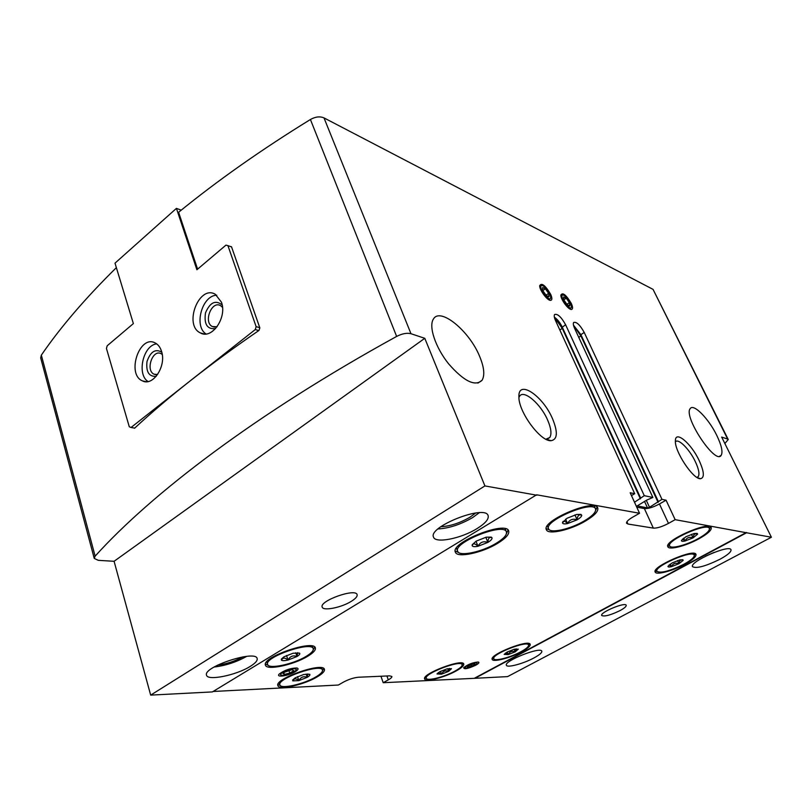 <?xml version="1.0" encoding="UTF-8"?>
<svg xmlns="http://www.w3.org/2000/svg" width="812" height="812" viewBox="0 0 812 812"><rect width="100%" height="100%" fill="white"/><g stroke="black" fill="none" stroke-linecap="round" stroke-linejoin="round"><path stroke-width="1.22" d="M438.226 672.681L441.444 674.183C443.047 671.118 445.453 670.174 448.65 671.351L451.492 668.682L447.077 668.855L439.789 671.717L436.988 673.93L441.444 674.183L448.65 671.351L449.391 668.398M694.087 533.545L685.937 536.742L681.42 540.487C681.349 541.371 682.547 541.543 685.023 541.015L693.072 537.859C693.509 534.347 695.021 533.098 697.63 534.123L697.203 533.393L694.087 533.545M682.567 538.995L685.023 541.015C686.627 537.696 689.317 536.641 693.072 537.859L697.63 534.123M576.733 514.453L567.04 518.249L562.472 522.816C562.726 523.913 564.411 524.166 567.527 523.567L577.099 519.822C577.464 515.63 579.007 514.108 581.737 515.265L580.976 514.382L576.733 514.453M562.472 522.816C563.01 520.38 564.695 520.624 567.527 523.567C569.557 519.639 572.744 518.391 577.099 519.822C580.123 518.005 581.666 516.493 581.737 515.265M292.817 680.892C294.035 678.324 296.045 678.233 298.836 680.618C300.826 677.046 303.627 675.949 307.24 677.32C309.524 675.949 310.357 674.924 309.717 674.264L303.729 674.498L295.223 677.827L292.665 679.999L292.817 680.892L298.836 680.618L307.24 677.32L307.819 673.879M595.714 510.271L597.084 507.084M546.212 528.642L549.46 529.86M322.526 670.682L323.836 668.591M277.887 684.567L280.181 685.409M709.485 528.866L710.52 526.897M667.779 545.786L669.971 546.324M462.14 664.805L463.124 663.374M424.696 678.01L426.381 678.426M281.48 660.207C282.809 657.517 284.982 657.466 287.986 660.044C290.128 656.248 293.122 655.071 296.979 656.522C299.415 655.02 300.278 653.883 299.567 653.112L293.081 653.234L283.987 656.796L281.307 659.131L281.48 660.207C282.485 660.856 284.657 660.806 287.986 660.044L296.979 656.522L297.7 652.635M486.256 537.179L476.238 541.096L472.239 544.69L472.148 545.654C472.685 546.709 474.634 546.923 478.004 546.263L487.88 542.396C488.124 538.102 489.514 536.59 492.042 537.859L491.27 537.108L486.256 537.179M472.148 545.654C473 543.055 474.949 543.269 478.004 546.263C480.166 542.193 483.465 540.904 487.88 542.396C490.854 540.569 492.245 539.056 492.042 537.859M505.521 653.041L508.16 654.614C509.682 651.63 512.037 650.706 515.204 651.853L518.3 649.153L514.321 649.224L507.206 652.016L504.161 654.37L508.16 654.614L515.204 651.853L516.138 648.849M679.786 559.935L672.123 562.939L667.951 566.319C667.911 567.091 669.058 567.212 671.402 566.685L678.984 563.711C679.38 560.422 680.781 559.306 683.196 560.331L682.841 559.742L679.786 559.935M669.149 564.858L671.402 566.685C672.935 563.538 675.462 562.543 678.984 563.711L683.196 560.331M528.612 645.114L529.546 643.743M492.245 658.471L493.869 658.826M694.311 555.388L695.285 553.713M655.152 571.14L657.07 571.557M313.29 649.62L314.751 647.103M265.412 664.054L268.072 665.17M506.505 533.474L508.028 530.023M455.207 551.054L458.689 552.515M479.719 356.59C469.61 331.225 440.277 306.814 433.415 319.055C428.421 326.343 435.415 347.414 448.64 363.877C463.997 381.346 475.142 386.816 482.054 380.29C484.957 375.306 484.175 367.4 479.719 356.59M716.803 435.455C708.785 418.799 693.509 403.168 690.241 408.588C682.892 416.099 715.545 465.408 721.188 455.319C723.015 451.99 721.553 445.362 716.803 435.455M636.75 507.145L644.373 508.576L653.335 528.115L627.96 524.034L626.58 523.253C626.214 521.822 628.224 519.812 632.599 517.224L639.541 513.265L536.641 494.792L212.379 691.915L150.677 695.113L484.916 485.921L536.823 495.218M646.311 500.334L649.519 507.307L661.963 499.339L666.063 500.192L659.456 503.958C653.173 507.297 648.149 508.84 644.373 508.576M649.519 507.307L647.509 507.916L637.227 505.896L646.687 500.121L652.878 497.462L644.281 495.675L634.507 502.232M639.541 513.265L630.183 492.762L634.7 493.696L631.472 495.574M666.063 500.192L675.158 519.67L746.553 532.773L474.969 678.294L383.203 682.719L388.298 679.867C390.856 678.416 392.054 677.279 391.881 676.477L389.587 675.858L358.407 677.238C353.727 677.705 348.774 679.309 343.567 682.05L338.34 685.034L213.089 691.479M746.39 532.459L474.858 678M116.37 267.645C85.311 298.268 60.301 327.439 41.331 355.159L40.691 357.93L94.253 558.443L98.364 560.341L114.086 561.295L150.677 695.113M380.94 676.244L383.203 682.719M746.553 532.773L771.4 537.229L507.581 676.609L474.969 678.294M571.323 303.485C566.167 294.847 562.675 292.046 560.848 295.081C560.584 299.313 568.491 310.011 571.455 309.453C572.957 309.128 572.917 307.139 571.323 303.485M550.658 294.289C545.278 285.296 541.624 282.434 539.686 285.702C539.462 290.128 547.572 300.937 550.678 300.359C552.261 300.024 552.261 297.994 550.658 294.289M552.647 419.022C543.116 395.931 517.954 378.818 518.909 396.875C518.391 411.735 540.67 441.951 551.115 440.693C557.499 439.495 558.006 432.268 552.647 419.022M699.102 460.414C691.195 443.443 675.33 429.984 675.401 440.683C674.295 451.066 693.245 479.699 700.553 478.704C704.674 477.73 704.197 471.63 699.102 460.414M644.281 495.675L565.599 324.739C561.204 316.883 557.519 313.483 554.555 314.538C553.916 315.655 554.241 317.665 555.53 320.578L634.7 493.696M661.963 499.339L584.224 332.443C579.971 324.841 576.439 321.532 573.637 322.506C573.018 323.592 573.353 325.582 574.652 328.484L652.878 497.462M198.341 268.528L197.286 268.244L178.61 212.277C217.383 180.66 261.322 149.733 310.417 119.496C315.452 116.705 319.979 116.177 323.998 117.902L653.051 289.377L727.653 439.069L721.665 437.079L771.4 537.229M94.253 558.443L95.126 556.169C151.245 493.889 255.871 413.815 396.642 336.422C402.184 333.6 406.964 332.697 410.973 333.722L424.788 338.31L484.916 485.921M476.989 528.612C485.312 523.415 489.027 519.081 488.124 515.62C485.353 504.171 427.762 526.856 433.527 537.128C435.333 543.725 461.277 538.498 476.989 528.612M250.157 666.449C255.283 663.272 257.627 660.653 257.16 658.573C256.054 649.488 202.665 666.926 206.542 675.198C207.456 681.146 236.424 675.188 250.157 666.449M351.302 601.337C355.595 598.647 357.534 596.424 357.107 594.658C355.829 587.858 319.075 600.89 322.191 607.072C323.044 611.274 341.466 607.569 351.302 601.337M719.828 559.326C727.653 555.053 731.389 551.856 731.003 549.754C729.501 544.101 689.002 561.975 692.545 566.685C696.391 568.745 705.486 566.299 719.828 559.326M533.849 657.994C539.442 654.969 542.091 652.706 541.797 651.214C540.924 646.261 503.643 661.049 506.404 665.251C507.003 668.073 523.344 663.708 533.849 657.994M619.972 610.624C624.357 608.239 626.438 606.452 626.204 605.285C625.413 601.753 599.642 612.502 601.702 615.496C604.382 616.805 610.472 615.192 619.972 610.624M653.051 289.377L728.252 439.525L724.862 443.514M197.286 268.244L198.301 268.569M134.041 428.015L134.569 428.239C168.399 396.814 209.851 364.223 258.957 330.454L259.84 327.896L231.501 246.746L229.857 246.32M114.086 561.295L424.788 338.31M727.653 439.069L728.252 439.525M659.456 503.958L668.479 523.395C662.135 526.724 657.091 528.297 653.335 528.115M668.479 523.395L675.158 519.67M455.979 671.037C461.5 667.971 464.088 665.637 463.764 664.023C462.84 658.238 421.611 673.919 424.635 678.923C425.295 682.344 444.54 677.441 455.979 671.037M698.959 538.772C707.658 533.89 711.748 530.165 711.221 527.607C709.292 520.644 663.617 540.883 667.87 546.76C669.017 550.333 686.181 545.877 698.959 538.772M317.137 676.903C322.415 673.787 324.851 671.28 324.435 669.392C323.42 661.648 274.324 678.659 277.877 685.582C278.678 690.504 304.124 684.77 317.137 676.903M585.371 521.101C594.445 515.661 598.576 511.286 597.754 507.967C595.084 498.081 540.934 521.071 546.395 529.739C548.039 535.108 570.349 530.063 585.371 521.101M521.822 651.711C527.729 648.463 530.52 646.017 530.195 644.363C529.201 638.851 489.159 654.665 492.194 659.374C492.874 662.521 510.575 657.893 521.822 651.711M684.658 564.34C692.636 559.925 696.412 556.606 695.986 554.373C694.372 548.151 651.407 566.857 655.193 572.074C656.167 575.302 672.58 570.948 684.658 564.34M307.667 656.289C313.27 652.899 315.827 650.128 315.35 647.976C314.112 639.145 261.464 657.152 265.433 665.129C266.407 670.753 293.802 664.886 307.667 656.289M497.431 543.461C505.744 538.376 509.5 534.205 508.677 530.947C506.13 520.33 449.909 542.721 455.38 552.17C457.034 558.24 482.003 552.942 497.431 543.461M475.741 665.221C478.816 663.475 479.648 662.399 478.248 662.003C472.858 662.47 468.006 664.348 463.682 667.637C463.865 669.585 467.885 668.773 475.741 665.221M295.121 671.788C298.329 669.778 298.907 668.509 296.847 667.971C290.402 668.124 284.525 670.144 279.237 674.031C275.4 677.827 288.382 675.96 295.121 671.788M696.99 477.415L698.259 476.624C699.741 474.005 698.756 468.981 695.295 461.561C689.5 449.209 678.182 437.891 675.411 441.85M545.918 439.221L549.785 437.506C551.815 434.065 551.145 428.36 547.765 420.393C540.944 404.021 523.71 389.11 519.507 396.297L518.929 397.423M214.053 667.048C225.635 665.637 236.505 662.084 246.665 656.37M217.393 665.231C226.426 663.993 234.952 661.212 242.961 656.857M705.486 556.21L714.225 552.363M438.003 528.967C449.137 528.277 460.668 524.481 472.594 517.599L479.293 512.707M440.825 526.734C450.142 526.227 459.856 523.06 469.955 517.224L475.71 512.991M496.142 543.319C503.734 538.671 507.155 534.854 506.404 531.89C504.059 522.177 452.68 542.639 457.663 551.297C459.176 556.849 482.023 551.998 496.142 543.319M306.225 656.329C311.341 653.224 313.676 650.686 313.229 648.727C312.082 640.658 263.961 657.121 267.595 664.409C268.467 669.555 293.538 664.196 306.225 656.329M683.887 564.249C691.185 560.219 694.636 557.184 694.24 555.144C692.758 549.46 653.477 566.553 656.938 571.343C660.836 573.475 669.819 571.12 683.887 564.249M520.918 651.721C526.328 648.758 528.876 646.525 528.571 645.022C527.658 639.978 491.057 654.431 493.818 658.735C494.437 661.618 510.636 657.385 520.918 651.721M670.215 564.076L671.402 566.685M677.543 560.584L678.984 563.711M507.145 652.046L508.16 654.614M514.179 649.265L515.204 651.853M476.005 541.239L478.004 546.263M485.82 537.27L487.88 542.396M286.524 655.477L287.986 660.044M295.751 652.746L296.979 656.522M454.994 671.077C460.028 668.276 462.404 666.144 462.099 664.663C461.246 659.385 423.559 673.727 426.32 678.294C426.909 681.42 444.529 676.944 454.994 671.077M698.168 538.65C706.115 534.184 709.85 530.784 709.363 528.439C707.597 522.075 665.84 540.569 669.717 545.958C670.763 549.227 686.475 545.146 698.168 538.65M315.797 676.964C320.618 674.112 322.841 671.818 322.465 670.093C321.522 663.018 276.638 678.568 279.886 684.912C280.607 689.408 303.891 684.161 315.797 676.964M584.254 520.928C592.547 515.955 596.312 511.956 595.561 508.931C593.105 499.887 543.614 520.898 548.587 528.835C550.089 533.748 570.511 529.14 584.254 520.928M297.557 676.64L298.836 680.618M306.165 674.021L307.24 677.32M565.629 519.142L567.527 523.567M574.957 514.889L577.099 519.822M683.674 538.143L685.023 541.015M691.418 534.326L693.072 537.859M440.408 671.392L441.444 674.183M447.676 668.712L448.65 671.351M255.283 329.56L256.125 326.637L227.928 245.63L225.949 245.133L196.9 269.757L176.427 208.369L114.999 263.159L133.371 323.592L107.184 345.78L106.443 348.439L129.281 426.767L131.047 427.488L255.283 329.56L258.774 330.575M131.047 427.488L134.701 428.127M176.427 208.369L181.218 210.166M256.125 326.637L259.769 327.693M227.928 245.63L231.562 246.939M161.497 351.231C160.187 347.181 158.056 344.4 155.102 342.908C139.441 334.351 126.185 374.433 142.465 380.889C153.072 386.725 166.683 365.745 161.497 351.231M221.443 302.196L215.322 294.279C198.981 284.433 183.329 325.267 200.402 332.93C211.81 339.873 227.36 317.421 221.443 302.196M222.498 307.322L220.509 305.616C211.638 300.308 203.132 322.364 212.399 326.556L217.088 326.779M222.173 304.987C215.576 299.689 210.014 302.328 205.477 312.904C203.903 324.333 207.283 329.56 215.606 328.586M216.774 295.233C202.107 295.284 193.581 326.109 206.015 333.965M162.238 354.458L160.999 353.636C152.483 349.028 145.287 370.688 154.138 374.23L157.63 374.505M161.781 352.215C155.468 348.49 150.545 351.566 147.013 361.462C145.876 371.906 148.951 376.859 156.249 376.311M156.706 343.882C143.196 345.12 136.467 374.444 148.058 381.538M542.568 287.539L542.974 290.869L546.212 295.477L549.034 296.725L548.618 293.386L545.4 288.808L542.568 287.539L545.4 288.808L548.618 293.386L549.034 296.725L547.998 296.756M542.883 285.773L542.71 285.702C535.088 283.713 552.353 306.743 550.516 296.116C548.912 291.467 546.364 288.016 542.883 285.773M542.842 290.594L545.4 288.808M545.958 295.233L548.618 293.386M563.589 296.969L564.046 300.247L567.182 304.723L569.851 305.901L569.385 302.622L566.258 298.177L563.589 296.969L566.258 298.177L569.385 302.622L569.851 305.901L568.887 305.951M563.832 295.233L563.68 295.162C556.545 293.264 572.927 315.462 571.272 305.464C569.719 300.876 567.233 297.466 563.832 295.233M563.853 299.831L566.258 298.177M566.837 304.368L569.385 302.622M282.972 673.341L284.373 674.407L289.762 673.087L293.771 670.722L291.934 669.677L284.18 672.346L282.972 673.341L284.373 674.407L289.762 673.087L293.771 670.722M282.911 672.224C279.673 674.386 279.835 675.401 283.378 675.3L294.279 671.544C300.876 667.494 289.579 668.124 282.911 672.224M288.869 670.316L289.762 673.087M283.794 672.6L284.373 674.407M467.073 666.459L467.56 667.352L471.66 666.287L475.274 664.317L474.584 663.424L467.073 666.459M467.184 666.358L467.56 667.352L471.66 666.287L475.274 664.317M467.479 665.525C464.515 667.271 464.17 668.134 466.423 668.103L476.522 664.206C477.923 661.861 474.918 662.308 467.479 665.525M470.94 664.389L471.66 666.287M323.998 117.902L410.973 333.722M41.331 355.159L95.126 556.169M310.417 119.496L396.642 336.422M562.259 328.352L640.384 498.842M555.56 318.649L562.219 328.373L559.833 329.997M565.599 324.739L561.884 327.52L640.171 498.142M561.874 327.398L554.464 317.614M554.352 317.137C557.408 319.299 560.026 322.608 562.208 327.033L640.546 497.827M584.224 332.443L580.895 334.666L658.299 501.43M657.923 501.735L580.895 334.666L573.485 325.165M580.56 335.021L573.617 325.703M580.925 335.914L658.096 502.415M574.186 326.282L580.864 335.955L578.763 337.356M644.495 501.369L647.509 507.916M626.915 521.73L627.96 524.034M386.928 675.97L388.298 679.867M477.872 383.122L482.054 380.29M719.523 456.273L721.188 455.319M554.494 317.736L561.884 327.52L640.15 498.243M573.648 325.815L580.56 335.143L657.903 501.826M696.929 477.375L698.259 476.624M697.721 477.832L700.553 478.704M547.156 439.16L549.785 437.506M546.324 439.231L551.115 440.693M549.389 300.054L550.678 300.359M570.268 309.179L571.455 309.453M456.415 548.08L457.663 551.297M505.105 528.693L506.404 531.89M266.752 661.729L267.595 664.409M312.356 646.078L313.229 648.727M656.106 569.506L656.938 571.343M693.377 553.317L694.24 555.144M493.188 657.111L493.818 658.735M527.922 643.398L528.571 645.022M425.691 676.579L426.32 678.294M461.449 662.957L462.099 664.663M668.773 543.908L669.717 545.958M708.389 526.389L709.363 528.439M279.145 682.567L279.886 684.912M321.694 667.779L322.465 670.093M547.339 525.861L548.587 528.835M594.252 505.967L595.561 508.931M214.551 327.155L212.399 326.556M204.38 334.006L200.402 332.93M156.188 374.687L154.138 374.23M146.261 381.711L142.465 380.889M542.71 285.702L541.107 284.738M550.658 296.857L550.81 297.689M563.68 295.162L562.097 294.218M571.404 306.195L571.536 307.027"/></g></svg>
